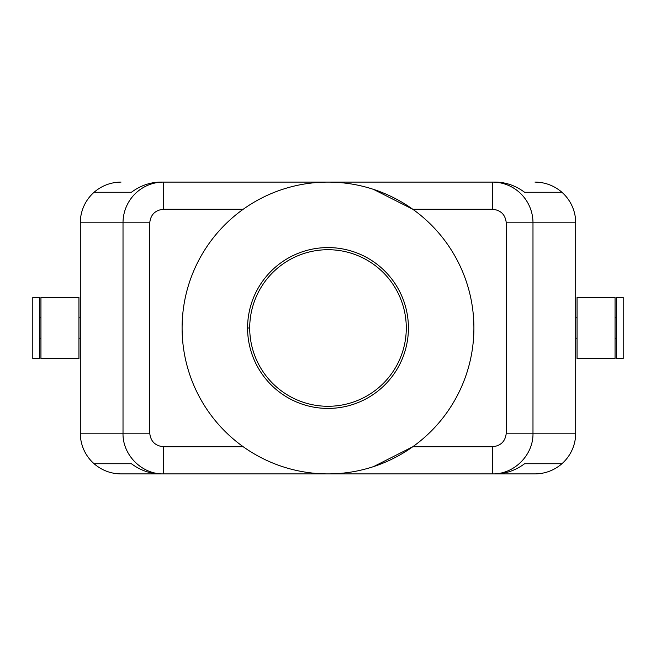 <?xml version="1.0" encoding="UTF-8"?>
<svg xmlns="http://www.w3.org/2000/svg" width="656" height="656" viewBox="0 0 656 656"><rect width="100%" height="100%" fill="white"/><g stroke="black" fill="none" stroke-linecap="round" stroke-linejoin="round"><path stroke-width="0.98" d="M492.467 446.761L492.467 473.903L495.46 473.903C505.85 473.771 515.567 470.385 524.603 463.726L561.7 463.726L560.306 465.071C552.852 470.86 544.414 473.804 534.976 473.903L121.024 473.903C111.586 473.804 103.148 470.86 95.694 465.071L94.3 463.726L131.397 463.726C140.433 470.385 150.15 473.771 160.54 473.903L492.467 473.903C514.074 474.444 533.549 454.977 532.984 433.19L532.984 222.81L506.252 222.81L506.252 433.19C505.374 441.373 500.782 445.891 492.467 446.761L412.763 446.761L373.567 466.605M560.306 465.071A40.664 40.508 -90 0 0 575.697 433.19A40.721 40.721 0 0 1 571.63 450.918A40.721 40.721 0 0 0 575.697 433.19A40.721 40.721 0 0 1 571.63 450.918A40.721 40.721 0 0 0 575.697 433.19A40.721 40.721 0 0 1 560.306 465.071M534.976 182.097C544.414 182.196 552.852 185.14 560.306 190.929L561.7 192.274L524.603 192.274C515.567 185.615 505.85 182.229 495.46 182.097L163.533 182.097A40.754 40.475 90 0 0 123.016 222.81L123.016 433.19L149.748 433.19L149.748 222.81C150.626 214.627 155.218 210.109 163.533 209.239L243.237 209.239M163.533 209.239L163.533 182.097L160.54 182.097C150.15 182.229 140.433 185.615 131.397 192.274L94.3 192.274L95.694 190.929A40.664 40.508 90 0 0 80.303 222.81A40.721 40.721 0 0 1 84.37 205.082A40.721 40.721 0 0 0 80.303 222.81A40.721 40.721 0 0 1 84.37 205.082A40.721 40.721 0 0 0 80.303 222.81A40.721 40.721 0 0 1 95.694 190.929C103.148 185.14 111.586 182.196 121.024 182.097M571.63 450.918A40.721 40.721 0 0 0 575.697 433.19A40.721 40.721 0 0 1 571.63 450.918A40.721 40.721 0 0 0 575.697 433.19L575.697 222.81A40.721 40.721 0 0 0 571.63 205.082A40.721 40.721 0 0 1 575.697 222.81A40.721 40.721 0 0 0 571.63 205.082A40.721 40.721 0 0 1 575.697 222.81A40.721 40.721 0 0 0 571.63 205.082A40.721 40.721 0 0 1 575.697 222.81A40.721 40.721 0 0 0 560.306 190.929A40.664 40.508 90 0 1 575.697 222.81L532.984 222.81A40.754 40.475 90 0 0 492.467 182.097L492.467 209.239C500.782 210.109 505.374 214.627 506.252 222.81M373.444 189.354L412.763 209.239L492.467 209.239M243.237 446.761L163.533 446.761L163.533 473.903C141.926 474.444 122.451 454.977 123.016 433.19L80.303 433.19A40.721 40.721 0 0 0 95.694 465.071A40.664 40.508 -90 0 1 80.303 433.19A40.721 40.721 0 0 0 84.37 450.918A40.721 40.721 0 0 1 80.303 433.19A40.721 40.721 0 0 0 84.37 450.918A40.721 40.721 0 0 1 80.303 433.19A40.721 40.721 0 0 0 84.37 450.918A40.721 40.721 0 0 1 80.303 433.19A40.721 40.721 0 0 0 84.37 450.918M80.303 317.824L78.95 317.824M80.303 338.176L78.95 338.176M84.37 205.082A40.721 40.721 0 0 0 80.303 222.81A40.721 40.721 0 0 1 84.37 205.082A40.721 40.721 0 0 0 80.303 222.81L149.748 222.81M575.697 222.81A40.721 40.721 0 0 0 571.63 205.082M121.024 473.903L534.976 473.903M473.903 328A145.903 145.903 0 0 0 328 182.097A145.903 145.903 0 0 0 182.097 328A145.903 145.903 0 0 0 328 473.903A145.903 145.903 0 0 0 473.903 328M247.583 328A80.417 80.417 0 0 0 328 408.417A80.417 80.417 0 0 0 408.417 328A80.417 80.417 0 0 0 328 247.583A80.417 80.417 0 0 0 247.583 328L249.715 328A78.285 78.285 0 0 0 328 406.285A78.285 78.285 0 0 0 406.285 328A78.285 78.285 0 0 0 328 249.715A78.285 78.285 0 0 0 249.715 328M163.533 446.761C155.218 445.891 150.626 441.373 149.748 433.19M80.303 433.19L80.303 222.81M616.41 358.537L616.41 297.463L623.2 297.463L623.2 358.537L616.41 358.537M78.95 358.537L78.95 297.463L40.943 297.463L40.943 358.537L78.95 358.537M615.057 358.537L615.057 297.463L577.05 297.463L577.05 358.537L615.057 358.537M160.54 473.903L495.46 473.903M561.7 463.726L524.603 463.726M131.397 463.726L94.3 463.726M32.8 358.537L32.8 297.463L39.59 297.463L39.59 358.537L32.8 358.537M577.05 317.824L575.697 317.824M577.05 338.176L575.697 338.176M561.7 192.274L524.603 192.274M131.397 192.274L94.3 192.274M40.943 317.824L39.59 317.824M40.943 338.176L39.59 338.176M616.41 317.824L615.057 317.824M616.41 338.176L615.057 338.176M575.697 433.19L506.252 433.19"/></g></svg>
